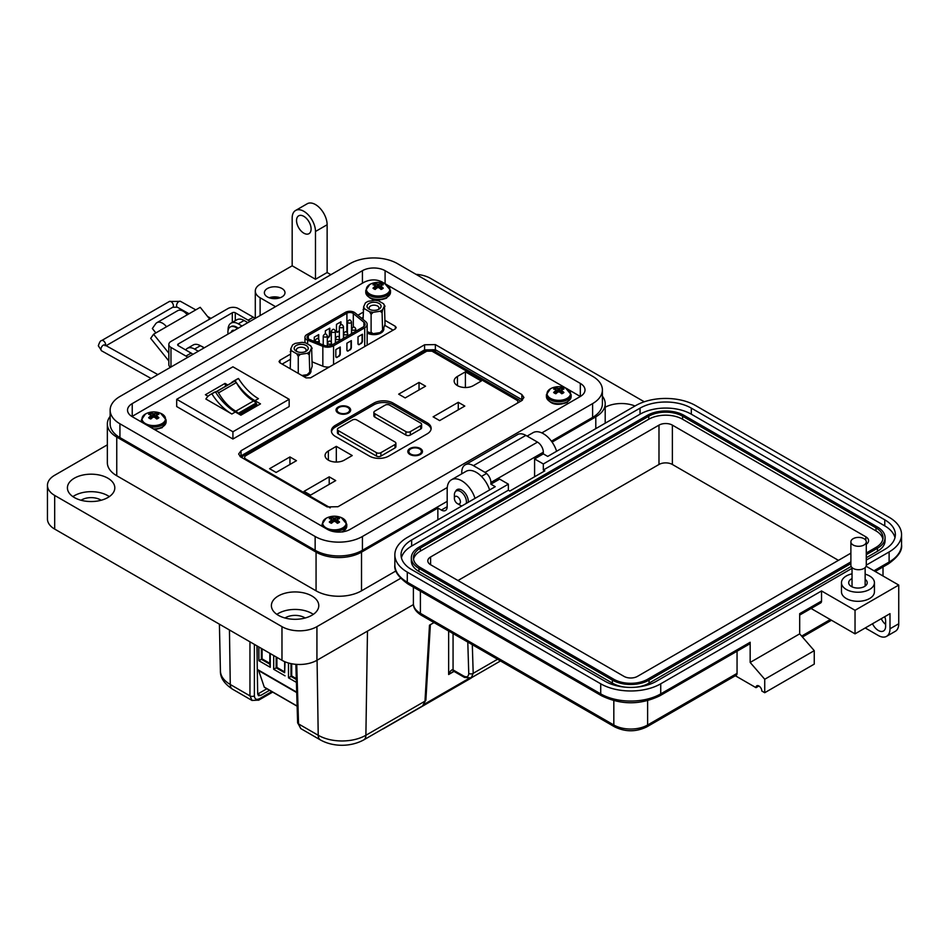 <?xml version="1.0" encoding="UTF-8"?>
<svg xmlns="http://www.w3.org/2000/svg" width="949" height="949" viewBox="0 0 949 949"><rect width="100%" height="100%" fill="white"/><g stroke="black" fill="none" stroke-linecap="round" stroke-linejoin="round"><path stroke-width="1.42" d="M522.496 400.087L435.366 349.718L424.583 349.896L240.061 456.54M383.823 328.745A9.787 5.647 180 0 1 383.835 328.983A9.787 5.647 180 0 1 377.821 334.202A9.787 5.647 180 0 1 367.156 333.004M310.975 370.81A9.787 5.647 180 0 1 310.987 371.035A9.787 5.647 180 0 1 303.656 376.504M307.642 344.036L307.642 340.181A6.275 3.63 180 0 1 306.8 339.778A6.275 3.63 180 0 1 304.961 337.215A6.275 3.63 180 0 1 306.8 334.641L345.424 312.351A6.275 3.63 180 0 1 355.009 312.838L365.65 321.604A8.375 4.84 180 0 1 367.156 324.38A8.375 4.84 180 0 1 364.713 327.796L364.713 346.551M308.283 338.923A4.187 2.42 180 0 1 307.061 337.215A4.187 2.42 180 0 1 308.283 335.495L346.907 313.206A4.187 2.42 180 0 1 353.301 313.526L363.93 322.292A6.275 3.63 180 0 1 365.068 324.38A6.275 3.63 180 0 1 363.23 326.942L332.079 344.926A6.275 3.63 180 0 1 324.036 345.329L308.84 339.184A4.187 2.42 180 0 1 308.283 338.923L308.283 335.495M329.362 366.966A8.375 4.84 180 0 1 322.838 366.195L312.174 361.877M367.156 324.38L367.156 344.25A8.375 4.84 180 0 1 366.978 345.234M307.642 340.181L322.838 346.326L322.838 366.195M333.562 364.535L333.562 345.78A8.375 4.84 180 0 1 322.838 346.326M333.562 345.78L364.713 327.796M349.873 350.039A2.088 1.21 120 0 0 351.355 347.464L351.355 340.632L346.919 343.194L346.919 350.039A2.088 1.21 120 0 0 347.346 350.988A2.088 1.21 120 0 0 348.39 350.893L349.505 349.825A2.088 1.21 120 0 0 350.988 347.251L351.355 347.464M338.769 356.444A2.088 1.21 120 0 0 340.252 353.882L340.252 347.037L335.816 349.6L335.816 356.444A2.088 1.21 120 0 0 336.243 357.405A2.088 1.21 120 0 0 337.286 357.298L338.402 356.231A2.088 1.21 120 0 0 339.884 353.669L340.252 353.882M360.976 343.621A2.088 1.21 120 0 0 362.459 341.059L362.459 334.226L358.01 336.788L358.01 343.621A2.088 1.21 120 0 0 358.449 344.582A2.088 1.21 120 0 0 359.493 344.475L360.608 343.408A2.088 1.21 120 0 0 362.091 340.845L362.459 341.059M350.988 340.845L350.988 347.251M349.505 349.825L348.39 350.893M347.18 350.857A2.088 1.21 120 0 0 348.022 350.679M339.884 347.251L339.884 353.669M338.402 356.231L337.286 357.298M336.076 357.263A2.088 1.21 120 0 0 336.919 357.085M362.091 334.439L362.091 340.845M360.608 343.408L359.493 344.475M358.283 344.451A2.088 1.21 120 0 0 359.125 344.262M314.273 341.391L314.273 337.168L318.71 334.606L318.71 339.208M325.377 333.87L325.377 330.762L329.813 328.2L329.813 335.033A2.088 1.21 -60 0 1 328.342 337.595L327.31 338.188M339.362 331.237L337.963 332.043A2.088 1.21 -60 0 1 336.907 332.15A2.088 1.21 -60 0 1 336.48 331.189L336.48 324.356L340.916 321.794L340.916 324.617M318.342 338.876L318.342 334.819M327.31 337.761L327.963 337.381A2.088 1.21 120 0 0 329.445 334.819L329.445 328.413M336.741 332.008A2.088 1.21 120 0 0 337.583 331.83L339.066 330.976A2.088 1.21 120 0 0 339.362 330.774M340.549 324.736L340.549 322.008M296.242 351.213L296.242 351.213A7.011 4.045 180 0 1 296.242 345.483A7.011 4.045 180 0 1 306.159 345.483A7.011 4.045 180 0 1 306.159 351.213A7.011 4.045 180 0 1 296.242 351.213M305.293 351.64A4.923 2.835 0 0 0 306.124 350.062A4.923 2.835 0 0 0 304.676 348.046A4.923 2.835 0 0 0 299.315 347.441A4.923 2.835 0 0 0 296.278 350.062A4.923 2.835 0 0 0 297.12 351.64M301.889 375.484L307.215 374.665L309.777 373.182L309.232 354.701L307.215 353.301L309.777 351.818L311.628 347.82L310.691 345.804L305.625 342.874L302.126 342.328L295.186 343.396L292.624 344.878L290.774 348.876L291.711 350.905L296.776 353.835L300.287 354.368L307.215 353.301M309.777 373.182L312.174 366.314L311.628 347.82M309.777 351.818L309.232 354.701M310.691 345.804L312.174 348.366M290.228 368.758L290.774 348.876M309.232 372.649L307.215 374.665M300.287 354.368L298.259 356.397L296.776 353.835M298.259 373.396L298.259 356.397M291.711 350.905L290.228 351.759M369.09 309.16L369.09 309.16A7.011 4.045 180 0 1 369.09 303.431A7.011 4.045 180 0 1 379.007 303.431A7.011 4.045 180 0 1 379.007 309.16A7.011 4.045 180 0 1 369.09 309.16M378.129 309.588A4.923 2.835 0 0 0 378.971 307.998A4.923 2.835 0 0 0 377.524 305.993A4.923 2.835 0 0 0 372.162 305.376A4.923 2.835 0 0 0 369.125 307.998A4.923 2.835 0 0 0 369.956 309.588M367.156 331.711L373.135 333.68L380.063 332.613L382.625 331.13L382.079 312.636L380.063 311.248L382.625 309.765L384.475 305.768L383.538 303.739L378.473 300.809L374.962 300.275L368.034 301.343L365.472 302.826L363.621 306.824L364.558 308.84L369.624 311.77L373.135 312.316L380.063 311.248M382.625 331.13L385.021 324.25L384.475 305.768M382.625 309.765L382.079 312.636M383.538 303.739L385.021 306.302M363.076 319.481L363.621 306.824M382.079 330.584L380.063 332.613M373.135 312.316L371.106 314.333L369.624 311.77M373.135 333.68L371.106 332.28L371.106 314.333M371.106 332.28L369.624 333.135M364.558 308.84L363.076 309.694M580.313 383.408L385.092 270.69A16.026 9.253 180 0 0 362.423 270.69L132.231 403.598A16.026 9.253 180 0 0 127.534 410.134A16.026 9.253 180 0 0 132.231 416.682L327.452 529.388A16.026 9.253 180 0 0 350.122 529.388L580.313 396.492L580.313 383.408A16.026 9.253 180 0 1 585.011 389.944A16.026 9.253 180 0 1 580.313 396.492L568.024 389.339M566.209 388.295L387.358 285.044M385.555 284L381.712 281.782C376.053 279.136 370.157 279.291 364.048 282.256L131.958 416.516M424.583 344.772L241.034 450.739L238.638 454.025L240.714 456.967L327.203 506.908L337.986 506.719L521.535 400.751L523.919 397.465L521.843 394.523L435.366 344.594L424.583 344.772L424.583 349.896L241.034 455.876L241.034 457.157M290.228 354.297L280.002 360.205L279.018 361.557L279.884 362.779L306.064 377.892L310.537 377.832L395.247 328.923L396.231 327.571L395.365 326.337L385.021 320.371M363.076 312.245L357.915 315.222M393.1 330.157L384.808 325.377M363.076 317.369L361.569 318.235M290.228 359.422L282.15 364.096M521.843 394.523L521.843 399.648L435.366 349.718L435.366 351.723M217.487 391.747A2.064 1.186 -120 0 0 216.526 391.605L234.308 381.344A2.064 1.186 60 0 1 235.257 381.486A2.064 1.186 60 0 1 236.301 382.601L218.531 392.862A2.064 1.186 -120 0 0 217.487 391.747M210.239 394.642A33.95 19.609 60 0 1 211.888 393.859A42.919 24.781 -120 0 0 231.841 414.013L205.874 399.031A33.95 19.609 60 0 1 210.239 394.642L213.727 392.625A33.95 19.609 60 0 1 215.387 391.842A42.919 24.781 -120 0 0 235.328 411.996L240.88 415.199L260.489 403.883L254.937 400.68A42.919 24.781 60 0 1 234.996 380.525A33.95 19.609 -120 0 0 233.335 381.308A33.95 19.609 -120 0 0 230.892 383.206M227.784 384.997L225.02 383.396L205.411 394.725L208.068 396.255M176.692 399.292L232.92 366.812L289.16 399.292L232.92 431.759L176.692 399.292L176.692 406.552L232.92 439.019L289.16 406.552L289.16 399.292M240.619 415.045L256.728 405.757L256.728 404.333A2.171 1.257 60 0 0 256.028 403.076A7.497 4.33 60 0 0 253.561 400.941L235.791 411.202A7.497 4.33 60 0 1 238.258 413.337A2.171 1.257 60 0 1 238.662 413.918M235.696 411.142A33.856 19.549 60 0 1 218.531 392.862M234.308 381.344A37.082 21.412 -120 0 0 232.932 382.032L215.53 392.067A37.082 21.412 60 0 1 216.526 391.605M253.466 400.881A33.856 19.549 60 0 1 236.301 382.601M256.728 404.333L239.385 414.345M256.728 404.689L257.903 405.377M225.02 383.396L225.601 386.255M232.92 431.759L232.92 439.019M211.888 393.859L215.387 391.842M254.937 400.68L258.436 398.651A42.919 24.781 60 0 1 238.484 378.497L234.996 380.525M238.484 378.497A33.95 19.609 -120 0 0 236.835 379.292L233.335 381.308M296.74 664.395L298.544 723.921L318.223 735.273C324.89 739.01 332.838 740.908 342.055 740.979C351.308 740.896 359.256 738.998 365.887 735.273L424.974 701.169L429.494 625.189L434.013 622.58M229.444 629.97L230.275 684.502C223.822 680.647 220.524 676.068 220.405 670.741L219.409 624.169M453.064 633.588L453.064 669.923A3.144 1.815 120 0 0 453.717 671.228L448.64 674.525C450.051 671.121 451.487 669.567 452.958 669.864A3.144 1.72 117.6 0 0 453.61 671.157A3.144 1.72 117.6 0 0 453.622 671.168A3.144 1.72 117.6 0 0 453.658 671.192M257.677 694.051L260.584 695.498L269.575 690.303M266.883 688.749L257.891 693.944M260.584 695.498L258.508 695.712L257.677 693.933L256.93 645.842M254.391 644.371L254.391 695.866A3.144 1.874 0 0 1 249.955 695.866L230.275 684.502A10.463 6.038 120 0 0 232.446 689.14L252.054 700.469L249.955 695.866L249.955 641.809M367.477 631.121L365.887 735.273A10.463 6.038 -120 0 1 363.716 739.923L422.625 705.914L424.974 701.169A3.144 1.744 -176.6 0 0 425.887 700.018L430.372 624.679M298.544 723.921L300.774 728.595L297.63 722.687A3.144 1.815 -1.7 0 0 298.544 723.921M452.958 669.864L463.847 676.139C466.92 677.562 468.557 676.661 468.759 673.41A3.144 1.934 -1.8 0 0 473.195 673.316L471.226 677.859L500.491 660.955M276.906 657.372L276.906 667.432L276.171 667.847L284.629 672.722L284.629 661.619M276.171 656.945L276.171 667.847L273.692 669.282L273.692 655.522M269.824 663.339L262.102 658.879L262.102 648.819M261.366 648.404L261.366 659.306L269.824 664.181L269.824 653.28M262.102 658.879L258.899 660.729L258.899 646.969M264.818 687.408A1.234 0.712 -60 0 1 264.261 687.088L297.12 706.056M258.662 670.611L264.261 687.088M296.717 692.58L257.428 669.899A1.234 0.712 -60 0 1 257.298 669.78M257.179 645.984L257.179 661.667M284.629 671.892L276.906 667.432M269.824 664.181L270.263 667.289L258.899 660.729M270.263 653.529L270.263 667.289M285.056 661.809L284.629 672.722M285.056 675.842L273.692 669.282M296.29 678.63L291.699 675.973L290.975 676.4L296.325 679.484M291.699 663.754L291.699 675.973M290.975 663.612L290.975 676.4L288.496 677.823L288.496 662.995M296.408 682.39L288.496 677.823M338.912 407.477A6.275 3.63 180 0 1 345.756 406.694A6.275 3.63 180 0 1 349.635 410.039A6.275 3.63 180 0 1 347.797 412.601A6.275 3.63 180 0 1 340.952 413.396A6.275 3.63 180 0 1 337.073 410.039A6.275 3.63 180 0 1 338.912 407.477M420.324 454.488A7.331 4.235 180 0 1 409.956 454.488A7.331 4.235 180 0 1 409.956 448.497A7.331 4.235 180 0 1 420.324 448.497A7.331 4.235 180 0 1 420.324 454.488L420.324 454.488M410.158 454.595A6.809 3.926 180 0 1 408.343 451.914A6.809 3.926 180 0 1 410.336 449.138A6.809 3.926 180 0 1 410.526 449.031M348.532 413.029A7.331 4.235 180 0 1 338.164 413.029A7.331 4.235 180 0 1 338.164 407.05A7.331 4.235 180 0 1 348.532 407.05A7.331 4.235 180 0 1 348.532 413.029L348.532 413.029M338.366 413.135A6.809 3.926 180 0 1 336.551 410.466A6.809 3.926 180 0 1 338.544 407.69A6.809 3.926 180 0 1 338.734 407.584M337.073 410.039L337.073 411.985A6.809 3.926 180 0 1 337.073 411.949M465.401 371.842L481.309 381.024L473.349 385.626A11.258 6.501 180 0 1 461.095 387.026A11.258 6.501 180 0 1 454.144 381.024A11.258 6.501 180 0 1 457.442 376.433L465.401 371.842L465.401 387.524M419.031 382.423L425.543 386.184L405.187 397.928L398.675 394.167L419.031 382.423L419.031 389.944M458.284 402.305L464.796 406.065L439.636 420.597L433.124 416.836L458.284 402.305L458.284 409.826M328.366 450.953L336.314 446.362L352.233 455.556L344.273 460.146A11.258 6.501 180 0 1 332.008 461.558A11.258 6.501 180 0 1 325.068 455.556A11.258 6.501 180 0 1 328.366 450.953L328.366 460.146M289.943 456.943L296.456 460.704L276.112 472.448L269.599 468.687L289.943 456.943L289.943 464.464M329.208 476.837L335.721 480.597L310.56 495.117L304.048 491.357L329.208 476.837L329.208 484.358M335.388 436.433A13.606 7.853 180 0 1 331.403 430.87A13.606 7.853 180 0 1 335.388 425.318L373.882 403.1A13.606 7.853 180 0 1 393.123 403.1L427.169 422.756A13.606 7.853 180 0 1 431.154 428.307A13.606 7.853 180 0 1 427.169 433.871L388.687 456.089A13.606 7.853 180 0 1 369.434 456.089L335.388 436.433M336.314 462.044L336.314 446.362M419.755 449.031A6.809 3.926 180 0 1 421.949 451.914A6.809 3.926 180 0 1 420.134 454.595M331.486 431.724A13.606 7.853 180 0 1 335.388 427.026L373.882 404.808A13.606 7.853 180 0 1 393.123 404.808L427.169 424.464A13.606 7.853 180 0 1 431.071 429.162M347.963 407.584A6.809 3.926 180 0 1 350.157 410.466A6.809 3.926 180 0 1 348.342 413.135M395.887 443.266L395.887 446.682A3.144 1.815 180 0 1 394.974 447.964L380.905 456.089A3.144 1.815 180 0 1 376.468 456.089L338.354 434.084A3.144 1.815 180 0 1 337.429 432.791L337.429 429.375A3.144 1.815 180 0 1 338.354 428.094L352.411 419.98A3.144 1.815 180 0 1 356.86 419.98L394.974 441.985A3.144 1.815 180 0 1 395.887 443.266A3.144 1.815 180 0 1 394.974 444.547L380.905 452.661A3.144 1.815 180 0 1 376.468 452.661L338.354 430.656A3.144 1.815 180 0 1 337.429 429.375M421.617 424.357L421.617 427.774A3.144 1.815 180 0 1 420.692 429.055L410.336 435.045A3.144 1.815 180 0 1 405.887 435.045L374.808 417.097A3.144 1.815 180 0 1 373.882 415.816L373.882 412.388A3.144 1.815 180 0 1 374.808 411.107L385.164 405.128A3.144 1.815 180 0 1 389.612 405.128L420.692 423.076A3.144 1.815 180 0 1 421.617 424.357A3.144 1.815 180 0 1 420.692 425.638L410.336 431.617A3.144 1.815 180 0 1 405.887 431.617L374.808 413.681A3.144 1.815 180 0 1 373.882 412.388M349.635 411.949A6.809 3.926 180 0 1 349.635 411.961L349.635 410.039M410.703 448.924A6.275 3.63 180 0 1 417.548 448.142A6.275 3.63 180 0 1 421.415 451.487A6.275 3.63 180 0 1 419.577 454.061A6.275 3.63 180 0 1 412.732 454.844A6.275 3.63 180 0 1 408.865 451.487A6.275 3.63 180 0 1 410.703 448.924M277.749 298.389A8.244 4.757 0 0 0 271.616 298.389M280.133 297.761A10.297 5.943 0 0 0 269.231 297.761M281.972 288.508A10.297 5.943 0 0 0 270.738 287.227A10.297 5.943 0 0 0 264.38 292.719A10.297 5.943 0 0 0 267.404 296.918A10.297 5.943 0 0 0 278.626 298.211A10.297 5.943 0 0 0 284.985 292.719A10.297 5.943 0 0 0 281.972 288.508M330.893 274.7L327.132 272.529L315.483 279.255L315.483 231.485A16.489 9.514 -120 0 0 303.822 211.295A16.489 9.514 -120 0 0 295.578 210.476A16.489 9.514 -120 0 0 292.173 218.021L292.173 265.803L260.121 284.309A16.489 9.514 0 0 0 255.293 291.035A16.489 9.514 0 0 0 260.121 297.761L275.53 306.657M295.578 210.476L307.239 203.75A16.489 9.514 60 0 1 315.483 204.569A16.489 9.514 60 0 1 327.132 224.747L315.483 231.485M303.822 233.169A10.297 5.943 60 0 1 297.096 224.083A10.297 5.943 60 0 1 298.674 215.826A10.297 5.943 60 0 1 303.822 216.336A10.297 5.943 60 0 1 310.548 225.423A10.297 5.943 60 0 1 308.971 233.679A10.297 5.943 60 0 1 303.822 233.169M605.201 407.24A23.689 13.677 180 0 1 635.011 405.994M556.624 451.261A20.605 11.898 -120 0 0 543.338 433.693A20.605 11.898 -120 0 0 533.041 432.673L527.098 436.101M455.615 491.428A9.276 5.35 60 0 1 457.121 489.589A9.276 5.35 60 0 1 461.748 490.052A9.276 5.35 60 0 1 468.26 502.27M475.034 498.367A20.605 11.898 -120 0 0 461.748 480.799A20.605 11.898 -120 0 0 451.451 479.779A20.605 11.898 -120 0 0 447.181 489.209L447.181 506.707A8.244 4.757 -120 0 1 445.472 510.479A8.244 4.757 -120 0 1 441.356 510.064L437.857 508.047L361.522 552.128L361.522 590.824L395.958 570.93M489.601 489.945A20.605 11.898 -120 0 0 476.327 472.388A20.605 11.898 -120 0 0 466.018 471.368L451.451 479.779M276.871 614.371A23.689 13.677 180 0 1 311.841 613.445A23.689 13.677 180 0 1 313.3 614.371M278.33 615.296A23.689 13.677 180 0 1 271.39 605.616A23.689 13.677 180 0 1 286.017 592.983A23.689 13.677 180 0 1 311.841 595.948A23.689 13.677 180 0 1 318.781 605.616A23.689 13.677 180 0 1 304.154 618.262A23.689 13.677 180 0 1 278.33 615.296M72.895 496.612A23.689 13.677 180 0 1 107.866 495.686A23.689 13.677 180 0 1 109.337 496.612M74.354 497.537A23.689 13.677 180 0 1 67.415 487.857A23.689 13.677 180 0 1 82.053 475.224A23.689 13.677 180 0 1 107.866 478.189A23.689 13.677 180 0 1 114.805 487.857A23.689 13.677 180 0 1 100.179 500.503A23.689 13.677 180 0 1 74.354 497.537M305.139 618.013A13.393 7.734 0 0 0 304.558 617.645A13.393 7.734 0 0 0 285.032 618.013M101.163 500.253A13.393 7.734 0 0 0 100.582 499.886A13.393 7.734 0 0 0 81.056 500.253M552.081 442.104L595.794 416.872A32.147 18.553 0 0 0 605.201 403.752A32.147 18.553 0 0 0 602.401 396.172M315.483 279.255L292.173 265.803M247.843 322.636L244.095 320.477A14.425 8.327 -120 0 0 236.882 319.766L231.046 323.123A14.425 8.327 60 0 1 238.258 323.834L242.019 326.005M201.034 346.088A11.483 6.631 -120 0 1 202.612 346.812A11.483 6.631 -120 0 1 204.142 347.868L200.381 345.709A14.425 8.327 -120 0 0 193.169 344.997L187.344 348.354A14.425 8.327 60 0 1 194.557 349.078L198.305 351.237M110.143 416.362A32.147 18.553 0 0 0 107.344 423.93A32.147 18.553 0 0 0 116.751 437.062L316.064 552.128A32.147 18.553 0 0 0 361.522 552.128M437.857 519.827L437.857 508.047M107.344 423.93L107.344 462.626A32.147 18.553 0 0 0 116.751 475.746L316.064 590.824A32.147 18.553 0 0 0 361.522 590.824M185.672 349.944A14.425 8.327 60 0 1 187.344 348.354M228.08 330.359A14.425 8.327 60 0 1 231.046 323.123M327.132 272.529L327.132 224.747M644.264 401.783L430.573 278.413A24.721 14.271 0 0 0 415.994 274.332M107.344 444.844L54.686 475.247A24.721 14.271 0 0 0 47.45 485.342A24.721 14.271 0 0 0 54.686 495.437L281.972 626.648A24.721 14.271 0 0 0 316.93 626.648L400.668 578.309M47.45 485.342L47.45 518.984A24.721 14.271 0 0 0 54.686 529.079L281.972 660.302A24.721 14.271 0 0 0 316.93 660.302L413.444 604.572M155.873 332.909L152.35 328.532L155.648 323.834A11.269 6.513 60 0 1 156.917 322.66A11.269 6.513 60 0 1 162.552 323.218A11.269 6.513 60 0 1 166.538 326.753L153.584 334.238L150.677 338.378L168.827 360.952M209.682 319.101L200.215 307.31L187.261 314.795A11.269 6.513 -120 0 0 183.276 311.26A11.269 6.513 -120 0 0 177.641 310.703L156.917 322.66M187.748 357.334A12.361 7.141 60 0 0 185.933 356.077L170.974 347.429A7.331 4.235 0 0 1 168.827 344.44A7.331 4.235 0 0 1 170.974 341.45L227.962 308.555A7.331 4.235 180 0 1 238.318 308.555L253.288 317.191A12.361 7.141 -120 0 1 255.091 318.449M192.932 354.345A12.361 7.141 -120 0 0 191.117 353.087L178.282 345.673A2.088 1.21 0 0 1 177.665 344.819A2.088 1.21 0 0 1 178.282 343.965L232.303 312.767A2.088 1.21 0 0 1 235.269 312.767L248.104 320.181A12.361 7.141 60 0 1 249.919 321.45M168.827 344.44L168.827 364.63A7.331 4.235 0 0 0 170.488 367.31M168.827 353.182L153.584 334.238M161.508 329.659A3.037 1.756 -120 0 0 161.033 329.801A3.037 1.756 -120 0 0 160.689 330.11L161.484 329.659M231.485 332.091A1.376 0.795 60 0 1 231.58 331.225A7.355 4.247 60 0 1 232.339 330.537A7.355 4.247 60 0 1 233.312 330.216A1.376 0.795 60 0 1 234.118 330.572M228.045 334.072A11.483 6.631 60 0 1 230.275 326.966A11.483 6.631 60 0 1 236.016 327.524A11.483 6.631 60 0 1 237.558 328.579M238.199 328.212A11.483 6.631 -120 0 0 236.669 327.156A11.483 6.631 -120 0 0 230.927 326.586A11.483 6.631 -120 0 0 230.607 326.788M232.137 331.711A1.376 0.795 60 0 1 232.232 330.845A7.355 4.247 60 0 1 232.683 330.382M454.381 498.403A4.259 2.456 60 0 1 457.394 496.659A4.259 2.456 60 0 1 460.407 501.879A4.259 2.456 60 0 1 457.394 503.611A4.259 2.456 60 0 1 454.381 498.403L454.381 494.927A8.517 4.911 60 0 1 456.149 491.024A8.517 4.911 60 0 1 460.407 491.452A8.517 4.911 60 0 1 466.256 503.433M461.843 505.983A8.517 4.911 60 0 1 460.407 505.354L457.394 503.611L460.407 505.354M541.832 432.91L592.615 403.598A33.429 19.3 0 0 0 602.401 389.944A33.429 19.3 0 0 0 592.615 376.302L397.394 263.597A33.429 19.3 0 0 0 350.122 263.597L119.93 396.492A33.429 19.3 0 0 0 110.143 410.134A33.429 19.3 0 0 0 119.93 423.788L315.151 536.493A33.429 19.3 0 0 0 362.423 536.493L447.264 487.513M551.416 441.178L592.615 417.394A33.429 19.3 0 0 0 602.401 403.752L602.401 389.944M110.143 410.134L110.143 423.93A33.429 19.3 0 0 0 119.93 437.584L315.151 550.29A33.429 19.3 0 0 0 362.423 550.29L447.181 501.357M865.144 574.157A16.477 9.514 180 0 1 874.432 582.722A16.477 9.514 180 0 1 869.604 589.448A16.477 9.514 180 0 1 851.644 591.512A16.477 9.514 180 0 1 841.466 582.722A16.477 9.514 180 0 1 846.294 575.984A16.477 9.514 180 0 1 852.036 573.837M874.432 582.722L874.432 591.796A16.477 9.514 180 0 1 869.604 598.522A16.477 9.514 180 0 1 851.644 600.587A16.477 9.514 180 0 1 841.466 591.796L841.466 582.722M852.036 578.593A9.265 5.35 0 0 0 851.395 578.937A9.265 5.35 0 0 0 848.679 582.722A9.265 5.35 0 0 0 854.408 587.656A9.265 5.35 0 0 0 864.503 586.506A9.265 5.35 0 0 0 867.22 582.722A9.265 5.35 0 0 0 865.144 579.341M885.631 624.43A10.297 5.943 60 0 1 881.253 618.712M852.036 568.309L656.364 681.275A36.252 20.925 180 0 1 605.094 681.275L411.652 569.602A36.252 20.925 180 0 1 401.036 554.797A36.252 20.925 180 0 1 411.652 539.993L508.367 484.156L499.637 479.115L490.894 484.156L495.259 486.683L407.287 537.478A42.432 24.496 0 0 0 394.855 554.797A42.432 24.496 0 0 0 407.287 572.117L600.717 683.802A42.432 24.496 0 0 0 660.729 683.802L821.537 590.954L855.037 610.302L855.037 633.849L889.996 613.659L889.996 628.796A16.477 9.514 60 0 1 886.58 636.34L895.322 631.299A16.477 9.514 -120 0 0 898.739 623.754L898.739 585.07L866.105 566.233M872.511 623.754A10.297 5.943 -120 0 0 883.495 630.99A10.297 5.943 -120 0 0 885.631 626.281L885.631 621.227A10.297 5.943 -120 0 0 884.741 616.696M873.97 570.776L889.118 562.033L889.118 551.938L866.283 565.118M855.037 610.302L898.739 585.07M889.118 551.938A42.432 24.496 0 0 0 901.55 534.619A42.432 24.496 0 0 0 889.118 517.288L695.688 405.614A42.432 24.496 0 0 0 635.676 405.614L547.703 456.41L543.326 453.883L534.595 458.925L543.326 463.978L640.053 408.141A36.252 20.925 180 0 1 691.323 408.141L884.753 519.815A36.252 20.925 180 0 1 895.37 534.619A36.252 20.925 180 0 1 884.753 549.412L866.283 560.076M886.58 636.34A16.477 9.514 60 0 1 878.347 635.533L865.239 627.965M758.903 685.985L755.985 687.669L735.345 675.747M543.326 453.883L543.326 452.199A8.244 4.757 -120 0 0 537.502 442.115L525.853 435.377A16.477 9.514 -120 0 0 517.608 434.571L465.176 464.844A16.477 9.514 60 0 1 473.421 465.662L485.069 472.388A8.244 4.757 60 0 1 490.894 482.472L490.894 484.156M799.687 615.059L820.683 602.935A4.116 2.384 -120 0 0 821.537 601.049L821.537 590.954M811.087 608.475L855.037 633.849M660.729 683.802L660.729 693.885L750.161 642.259L750.161 662.438L799.687 633.849L799.687 613.659L821.537 601.049M534.595 476.754L534.595 458.925M640.053 408.141L640.053 414.191L543.326 470.028L544.785 470.87L509.827 491.048L508.367 490.218L508.367 484.156M508.367 490.218L411.652 546.055L411.652 539.993M401.415 557.822A36.252 20.925 180 0 1 411.652 546.055M640.053 414.191A36.252 20.925 180 0 1 691.323 414.191L884.753 525.865A36.252 20.925 180 0 1 894.99 537.644M543.326 470.028L543.326 463.978M647.621 700.694L647.621 725A4.116 2.384 -120 0 1 646.767 726.887L736.199 675.261A4.116 2.384 -120 0 0 737.053 673.375L647.621 725A23.891 13.796 180 0 1 613.825 725L420.395 613.327A23.891 13.796 180 0 1 413.396 603.576L413.396 587.134M737.053 651.216L737.053 673.375M755.985 687.669A4.116 2.384 60 0 1 756.839 685.783A4.116 2.384 60 0 1 760.019 686.886A4.116 2.384 60 0 1 761.822 691.026L764.728 692.711L764.728 679.259L750.161 662.438M750.161 642.259A4.116 2.384 60 0 1 749.307 644.146L659.875 695.771C640.445 705.095 621.002 705.095 601.571 695.771A4.116 2.384 120 0 1 600.717 693.885A42.432 24.496 0 0 0 660.729 693.885A4.116 2.384 60 0 1 659.875 695.771M764.728 692.711L814.254 664.122L814.254 650.67L799.687 633.849M461.76 473.824L461.76 472.388A16.477 9.514 60 0 1 465.176 464.844M764.728 679.259L814.254 650.67M850.885 563.587L649.08 680.101A25.955 14.982 180 0 1 612.378 680.101L418.936 568.415A25.955 14.982 180 0 1 411.332 557.822A25.955 14.982 180 0 1 418.936 547.229L647.325 415.365A25.955 14.982 180 0 1 684.039 415.365L877.469 527.051A25.955 14.982 180 0 1 885.073 537.644L885.073 540.669A25.955 14.982 180 0 1 877.469 551.262L866.283 557.715M851.17 566.446L649.08 683.126A25.955 14.982 180 0 1 636.506 687.135M624.952 687.135A25.955 14.982 180 0 1 612.378 683.126L418.936 571.452A25.955 14.982 180 0 1 411.332 560.847L411.332 557.822M885.073 537.644A25.955 14.982 180 0 1 877.469 548.237L866.283 554.691M850.885 561.903L647.621 679.259A23.891 13.796 180 0 1 613.825 679.259L420.395 567.585A23.891 13.796 180 0 1 413.396 557.822A23.891 13.796 180 0 1 420.395 548.071L648.784 416.208A23.891 13.796 180 0 1 682.58 416.208L876.01 527.881A23.891 13.796 180 0 1 883.009 537.644A23.891 13.796 180 0 1 876.01 547.395L866.283 553.006M413.539 559.341A23.891 13.796 180 0 1 420.395 551.096L648.784 419.233A23.891 13.796 180 0 1 682.58 419.233L876.01 530.918A23.891 13.796 180 0 1 882.867 539.151M850.885 553.16L637.42 676.4A9.478 5.469 180 0 1 624.027 676.4L430.597 564.726A9.478 5.469 180 0 1 427.821 560.847A9.478 5.469 180 0 1 430.597 556.98L658.986 425.128A9.478 5.469 180 0 1 672.378 425.128L865.82 536.802A9.478 5.469 180 0 1 868.596 540.669A9.478 5.469 180 0 1 866.283 544.24M457.976 580.527L658.986 464.476A9.478 5.469 180 0 1 672.378 464.476L838.43 560.349M864.029 544.999A7.699 4.448 180 0 1 855.642 545.96A7.699 4.448 180 0 1 850.885 541.855A7.699 4.448 180 0 1 853.139 538.7A7.699 4.448 180 0 1 861.538 537.739A7.699 4.448 180 0 1 866.283 541.855A7.699 4.448 180 0 1 864.029 544.999M866.283 541.855L866.283 565.26A7.699 4.448 180 0 1 864.029 568.415A7.699 4.448 180 0 1 855.642 569.376A7.699 4.448 180 0 1 850.885 565.26L850.885 541.855M554.607 388.378A5.908 3.416 -0 0 0 553.647 389.102A17.924 9.407 55.8 0 1 555.462 389.648A17.889 4.674 72.4 0 1 555.877 390.169A17.889 6.465 99.2 0 0 555.462 390.846A17.924 11.21 115.5 0 0 553.647 392.483A5.908 3.416 0 0 0 554.607 393.206A5.908 3.416 0 0 0 555.853 393.752A17.924 9.407 -55.8 0 1 557.751 392.174A17.889 12.539 -32.3 0 1 558.783 391.842A17.889 12.539 32.3 0 1 559.815 392.174A17.924 9.407 55.8 0 1 561.713 393.752A5.908 3.416 0 0 0 562.959 393.206A5.908 3.416 0 0 0 563.92 392.483A17.924 11.21 -115.5 0 0 562.105 390.846A17.889 6.465 -99.2 0 0 561.689 390.169A17.889 4.674 -72.4 0 1 562.105 389.648A17.924 9.407 -55.8 0 1 563.92 389.102A5.908 3.416 0 0 0 561.713 387.833A17.924 11.21 115.5 0 0 559.815 388.331A17.889 14.342 140.4 0 0 558.783 388.485A17.889 14.342 -140.4 0 0 557.751 388.331A17.924 11.21 -115.5 0 0 555.853 387.833A5.908 3.416 -0 0 0 554.607 388.378M550.479 388.758A11.744 6.785 -0 0 0 550.479 398.355A11.744 6.785 -0 0 0 567.087 398.355A11.744 6.785 -0 0 0 565.592 388.022L565.592 388.022A17.924 17.924 0 0 0 551.974 388.022L551.974 388.022A11.744 6.785 -0 0 0 550.479 388.758M555.711 393.705L555.462 390.846M556.256 393.396L555.877 390.169M556.517 393.171L555.853 387.833M557.514 392.352L557.751 388.331M558.783 391.842L558.783 388.485M560.052 392.352L559.815 388.331M561.049 393.171L561.713 387.833M561.31 393.396L561.689 390.169M561.855 393.705L562.105 390.846M373.942 284.071A5.908 3.416 -0 0 0 372.993 284.795A17.924 9.407 55.8 0 1 374.796 285.352A17.889 4.674 72.4 0 1 375.223 285.863A17.889 6.465 99.2 0 0 374.796 286.551A17.924 11.21 115.5 0 0 372.993 288.176A5.908 3.416 0 0 0 373.942 288.899A5.908 3.416 0 0 0 375.199 289.457A17.924 9.407 -55.8 0 1 377.085 287.867A17.889 12.539 -32.3 0 1 378.129 287.547A17.889 12.539 32.3 0 1 379.161 287.867A17.924 9.407 55.8 0 1 381.059 289.457A5.908 3.416 0 0 0 382.305 288.899A5.908 3.416 0 0 0 383.266 288.176A17.924 11.21 -115.5 0 0 381.451 286.551A17.889 6.465 -99.2 0 0 381.035 285.863A17.889 4.674 -72.4 0 1 381.451 285.352A17.924 9.407 -55.8 0 1 383.266 284.795A5.908 3.416 0 0 0 381.059 283.526A17.924 11.21 115.5 0 0 379.161 284.036A17.889 14.342 140.4 0 0 378.129 284.19A17.889 14.342 -140.4 0 0 377.085 284.036A17.924 11.21 -115.5 0 0 375.199 283.526A5.908 3.416 -0 0 0 373.942 284.071M369.813 284.463A11.744 6.785 -0 0 0 369.813 294.048A11.744 6.785 -0 0 0 386.433 294.048A11.744 6.785 -0 0 0 384.938 283.727L384.938 283.727A17.924 17.924 0 0 0 371.32 283.727L371.32 283.727A11.744 6.785 -0 0 0 369.813 284.463M375.057 289.409L374.796 286.551M375.59 289.101L375.223 285.863M375.851 288.864L375.199 283.526M376.86 288.045L377.085 284.036M378.129 287.547L378.129 284.19M379.398 288.045L379.161 284.036M380.395 288.864L381.059 283.526M380.656 289.101L381.035 285.863M381.201 289.409L381.451 286.551M330.24 517.917A5.908 3.416 -0 0 0 329.279 518.64A17.924 9.407 55.8 0 1 331.094 519.186A17.889 4.674 72.4 0 1 331.509 519.708A17.889 6.465 99.2 0 0 331.094 520.384A17.924 11.21 115.5 0 0 329.279 522.021A5.908 3.416 0 0 0 330.24 522.745A5.908 3.416 0 0 0 331.486 523.29A17.924 9.407 -55.8 0 1 333.384 521.713A17.889 12.539 -32.3 0 1 334.416 521.381A17.889 12.539 32.3 0 1 335.46 521.713A17.924 9.407 55.8 0 1 337.346 523.29A5.908 3.416 0 0 0 338.603 522.745A5.908 3.416 0 0 0 339.552 522.021A17.924 11.21 -115.5 0 0 337.749 520.384A17.889 6.465 -99.2 0 0 337.322 519.708A17.889 4.674 -72.4 0 1 337.749 519.186A17.924 9.407 -55.8 0 1 339.552 518.64A5.908 3.416 0 0 0 337.346 517.359A17.924 11.21 115.5 0 0 335.46 517.869A17.889 14.342 140.4 0 0 334.416 518.024A17.889 14.342 -140.4 0 0 333.384 517.869A17.924 11.21 -115.5 0 0 331.486 517.359A5.908 3.416 -0 0 0 330.24 517.917M326.112 518.296A11.744 6.785 -0 0 0 326.112 527.881A11.744 6.785 -0 0 0 342.731 527.881A11.744 6.785 -0 0 0 341.225 517.561L341.225 517.561A17.924 17.924 0 0 0 327.607 517.561L327.607 517.561A11.744 6.785 -0 0 0 326.112 518.296M331.343 523.243L331.094 520.384M331.889 522.935L331.509 519.708M332.15 522.709L331.486 517.359M333.146 521.891L333.384 517.869M334.416 521.381L334.416 518.024M335.685 521.891L335.46 517.869M336.693 522.709L337.346 517.359M336.954 522.935L337.322 519.708M337.488 523.243L337.749 520.384M149.586 413.61A5.908 3.416 -0 0 0 148.625 414.333A17.924 9.407 55.8 0 1 150.44 414.891A17.889 4.674 72.4 0 1 150.855 415.401A17.889 6.465 99.2 0 0 150.44 416.089A17.924 11.21 115.5 0 0 148.625 417.714A5.908 3.416 0 0 0 149.586 418.438A5.908 3.416 0 0 0 150.832 418.995A17.924 9.407 -55.8 0 1 152.73 417.406A17.889 12.539 -32.3 0 1 153.762 417.074A17.889 12.539 32.3 0 1 154.794 417.406A17.924 9.407 55.8 0 1 156.692 418.995A5.908 3.416 0 0 0 157.937 418.438A5.908 3.416 0 0 0 158.898 417.714A17.924 11.21 -115.5 0 0 157.083 416.089A17.889 6.465 -99.2 0 0 156.668 415.401A17.889 4.674 -72.4 0 1 157.083 414.891A17.924 9.407 -55.8 0 1 158.898 414.333A5.908 3.416 0 0 0 156.692 413.064A17.924 11.21 115.5 0 0 154.794 413.562A17.889 14.342 140.4 0 0 153.762 413.728A17.889 14.342 -140.4 0 0 152.73 413.562A17.924 11.21 -115.5 0 0 150.832 413.064A5.908 3.416 -0 0 0 149.586 413.61M145.458 413.989A11.744 6.785 -0 0 0 145.458 423.586A11.744 6.785 -0 0 0 162.065 423.586A11.744 6.785 -0 0 0 160.571 413.266L160.571 413.266A17.924 17.924 0 0 0 146.953 413.266L146.953 413.266A11.744 6.785 -0 0 0 145.458 413.989M150.689 418.936L150.44 416.089M151.235 418.628L150.855 415.401M151.496 418.402L150.832 413.064M152.492 417.584L152.73 413.562M153.762 417.074L153.762 413.728M155.031 417.584L154.794 413.562M156.027 418.402L156.692 413.064M156.288 418.628L156.668 415.401M156.834 418.936L157.083 416.089M424.583 349.896L424.583 351.059M521.843 399.648L521.843 400.561M383.835 328.983L383.835 328.52A9.787 5.647 180 0 1 380.964 332.506A9.787 5.647 180 0 1 367.156 332.53M310.987 371.035L310.987 370.573A9.787 5.647 180 0 1 308.117 374.57A9.787 5.647 180 0 1 302.992 376.124M351.676 329.054C353.253 326.409 354.618 326.409 355.768 329.054A2.04 1.174 180 0 1 354.499 330.145A2.04 1.174 180 0 1 352.281 329.884A2.04 1.174 180 0 1 351.676 329.054L351.676 333.609M343.609 333.716C345.187 331.071 346.551 331.071 347.702 333.716A2.04 1.174 180 0 1 346.432 334.795A2.04 1.174 180 0 1 344.214 334.546A2.04 1.174 180 0 1 343.609 333.716L343.609 338.259M335.543 338.366C337.12 335.721 338.485 335.721 339.623 338.366A2.04 1.174 180 0 1 338.366 339.457A2.04 1.174 180 0 1 336.148 339.196A2.04 1.174 180 0 1 335.543 338.366L335.543 342.921M327.476 343.028C329.054 340.383 330.418 340.383 331.557 343.028A2.04 1.174 180 0 1 330.299 344.119A2.04 1.174 180 0 1 328.081 343.858A2.04 1.174 180 0 1 327.476 343.028L327.476 345.982M315.151 340.572C316.741 337.927 318.093 337.927 319.244 340.572A2.04 1.174 180 0 1 317.974 341.652A2.04 1.174 180 0 1 315.756 341.403A2.04 1.174 180 0 1 315.151 340.572L315.151 341.747M323.229 335.91C324.807 333.265 326.159 333.265 327.31 335.91A2.04 1.174 180 0 1 326.041 337.002A2.04 1.174 180 0 1 323.823 336.741A2.04 1.174 180 0 1 323.229 335.91L323.229 344.997M331.296 331.248C332.874 328.603 334.226 328.603 335.377 331.248A2.04 1.174 180 0 1 334.107 332.34A2.04 1.174 180 0 1 331.889 332.091A2.04 1.174 180 0 1 331.296 331.248L331.296 342.008M339.362 326.598C340.94 323.953 342.292 323.953 343.443 326.598A2.04 1.174 180 0 1 342.186 327.69A2.04 1.174 180 0 1 339.956 327.429A2.04 1.174 180 0 1 339.362 326.598L339.362 337.358M347.429 321.936C349.007 319.291 350.359 319.291 351.51 321.936A2.04 1.174 180 0 1 350.252 323.028A2.04 1.174 180 0 1 348.022 322.767A2.04 1.174 180 0 1 347.429 321.936L347.429 332.696M363.93 326.456L363.93 322.292M353.301 313.526L353.301 327.061M346.907 332.103L346.907 313.206M435.366 344.594L435.366 349.718M241.034 450.739L241.034 455.876M280.002 360.205L280.002 362.85M395.365 326.337L395.365 328.852M231.841 414.013L235.328 411.996M253.561 400.941L235.791 411.202M256.028 403.076L238.258 413.337M382.435 729.117A3.144 3.144 0 0 0 383.408 728.749A3.144 1.815 -120 0 0 383.835 728.31M383.408 728.749L470.74 678.333A3.144 1.815 -120 0 0 471.167 677.883M424.63 704.028L468.687 678.582M454.037 671.406L448.64 674.525L448.64 631.026M468.759 673.41L467.786 642.082M472.305 644.691L473.195 673.316L497.549 659.258M254.391 695.866C254.712 699.176 256.408 700.113 259.48 698.701L271.794 691.584M363.716 739.923C350.205 747.254 332.779 746.875 320.382 739.923L320.382 739.923A10.463 6.038 -60 0 1 318.223 735.273L317.073 660.219M463.847 676.139A3.144 1.815 120 0 0 464.5 677.444L471.226 677.859M257.262 699.935A3.144 1.815 -120 0 0 258.828 700.089L258.828 700.089A3.144 1.815 -120 0 0 259.48 698.701M257.298 669.401L296.705 692.153M520.574 401.308L518.818 399.897A4.187 2.42 120 0 0 516.719 400.11A4.187 2.42 180 0 1 516.719 403.527L337.927 506.754M516.719 400.11L432.353 351.391A4.187 2.42 -60 0 1 434.44 351.189L424.333 351.189A4.187 2.42 60 0 1 426.433 351.391L245.838 455.662A4.187 2.42 0 0 0 245.838 459.079A4.187 2.42 120 0 0 245.174 459.541M330.038 507.893A4.187 2.42 -60 0 1 330.216 507.786L245.838 459.079M432.353 351.391A4.187 2.42 0 0 0 426.433 351.391M457.442 376.433L457.442 385.626M245.838 455.662A4.187 2.42 -120 0 0 243.751 455.449L241.52 457.442M335.388 425.318L335.388 427.026M373.882 404.808L373.882 403.1M427.169 422.756L427.169 424.464M393.123 403.1L393.123 404.808M380.905 452.661L380.905 456.089M394.974 447.964L394.974 444.547M338.354 434.084L338.354 430.656M376.468 456.089L376.468 452.661M374.808 413.681L374.808 417.097M405.887 435.045L405.887 431.617M410.336 435.045L410.336 431.617M420.692 429.055L420.692 425.638M244.095 320.477L238.258 323.834M200.381 345.709L194.557 349.078M441.356 510.064L447.181 506.707M595.794 416.872L595.794 428.64M316.064 552.128L316.064 590.824M116.751 437.062L116.751 475.746M260.121 297.761L260.121 315.554M316.93 626.648L316.93 660.302M281.972 626.648L281.972 660.302M54.686 495.437L54.686 529.079M248.104 320.181L253.288 317.191M185.933 356.077L191.117 353.087M235.269 312.767L235.269 320.691M232.303 322.399L232.303 312.767M178.282 343.965L178.282 345.673M170.974 347.429L170.974 367.026M187.261 314.795L166.538 326.753M231.58 331.225L232.232 330.845M385.092 270.69L385.092 283.727M362.423 270.69L362.423 283.193M132.231 403.598L132.231 416.279M592.615 403.598L592.615 417.394M362.423 536.493L362.423 550.29M315.151 536.493L315.151 550.29M119.93 423.788L119.93 437.584M876.01 571.95L876.01 570.99M889.996 628.796L898.739 623.754M888.264 563.92A4.116 2.384 -120 0 0 889.118 562.033A42.432 24.496 180 0 0 901.55 544.702C902.487 550.586 898.062 556.98 888.264 563.92L875.18 571.476M600.717 683.802L600.717 693.885L407.287 582.212A4.116 2.384 120 0 0 408.141 584.098L601.571 695.771M407.287 572.117L407.287 582.212A42.432 24.496 0 0 1 394.855 564.892L394.855 554.797M543.326 452.199L490.894 482.472M884.753 519.815L884.753 525.865M691.323 408.141L691.323 414.191M413.396 603.576C413.313 607.953 415.923 611.832 421.249 615.213A4.116 2.384 -60 0 1 420.395 613.327L420.395 591.18M421.249 615.213L614.679 726.887A4.116 2.384 -60 0 1 613.825 725L613.825 700.694M830.28 619.555L801.632 636.091M473.421 465.662L525.853 435.377M485.069 472.388L537.502 442.115M877.469 548.237L877.469 551.262M418.936 571.452L418.936 568.415M612.378 683.126L612.378 680.101M649.08 683.126L649.08 680.101M876.01 527.881L876.01 530.918M682.58 416.208L682.58 419.233M648.784 416.208L648.784 419.233M420.395 548.071L420.395 551.096M865.82 536.802L865.82 540.313M672.378 425.128L672.378 464.476M658.986 425.128L658.986 464.476M430.597 556.98L430.597 564.726M105.6 345.412A3.345 1.934 -120 0 0 105.659 344.795A3.345 1.934 -120 0 0 103.263 340.727A3.345 1.934 -120 0 0 101.626 340.584C100.57 340.477 99.467 342.221 98.328 345.804L101.673 350.869A3.345 1.957 119.2 0 1 100.938 349.315A3.345 1.957 119.2 0 1 103.263 345.199A3.345 1.957 119.2 0 1 104.936 345.033L105.007 345.709M189.029 313.763L177.297 307.203A3.345 1.957 -60.8 0 1 176.561 305.649A3.345 1.957 -60.8 0 1 178.887 301.533A3.345 1.957 -60.8 0 1 180.547 301.367L169.373 301.474A3.345 1.934 -120 0 1 171.01 301.616A3.345 1.934 -120 0 1 173.406 305.685A3.345 1.934 -120 0 1 172.718 307.262L106.134 345.697M551.974 388.022L550.408 388.793L546.422 394.654A12.361 7.141 -0 0 0 550.04 399.695A12.361 7.141 -0 0 0 567.526 399.695A12.361 7.141 -0 0 0 571.144 394.654L571.144 396.599A12.361 7.141 -0 0 1 567.526 401.641A12.361 7.141 -0 0 1 550.04 401.641A12.361 7.141 -0 0 1 546.422 396.599C549.518 404.25 556.434 406.208 567.158 402.459L571.144 396.599M371.32 283.727L369.754 284.486L365.768 290.347A12.361 7.141 -0 0 0 369.386 295.4A12.361 7.141 -0 0 0 386.872 295.4A12.361 7.141 -0 0 0 390.49 290.347L390.49 292.292A12.361 7.141 -0 0 1 386.872 297.345A12.361 7.141 -0 0 1 369.386 297.345A12.361 7.141 -0 0 1 365.768 292.292C368.864 299.955 375.768 301.901 386.504 298.152L390.49 292.292M331.723 531.155A12.361 7.141 -0 0 0 343.158 529.234A12.361 7.141 -0 0 0 346.776 524.192L346.776 526.126A12.361 7.141 -0 0 1 343.158 531.179A12.361 7.141 -0 0 1 341.533 531.962M327.607 517.561L326.041 518.332L322.055 524.192A12.361 7.141 -0 0 0 322.885 526.754M322.055 526.126A12.361 7.141 -0 0 0 322.055 526.28L322.055 524.192M149.325 426.552A12.361 7.141 -0 0 0 162.504 424.938A12.361 7.141 -0 0 0 166.122 419.885L166.122 421.831A12.361 7.141 -0 0 1 162.504 426.872A12.361 7.141 -0 0 1 153.513 428.96M146.953 413.266L145.387 414.025L141.401 419.885A12.361 7.141 -0 0 0 142.22 422.447M141.401 421.831A12.361 7.141 -0 0 0 141.401 421.973L141.401 419.885M304.961 337.215L304.961 342.767M355.768 329.054L355.768 331.248M347.702 333.716L347.702 335.91M339.623 338.366L339.623 340.561M331.557 343.028L331.557 345.187M319.244 340.572L319.244 343.396M327.31 335.91L327.31 345.982M335.377 331.248L335.377 343.016M343.443 326.598L343.443 338.366M351.51 321.936L351.51 333.704M470.74 678.333A3.144 3.144 0 0 0 471.534 677.669M232.446 689.14C224.189 683.66 220.18 677.61 220.405 670.979M320.382 739.923L300.774 728.595M425.887 700.018L422.625 705.914M453.717 671.228L464.5 677.444M272.671 692.094L258.828 700.089L252.054 700.469M297.63 722.687L295.863 664.324M264.474 687.361L297.132 706.21M518.818 399.897L434.44 351.189M243.751 455.449L424.333 351.189M421.415 453.432L421.415 451.487M408.865 453.432L408.865 451.487M605.201 403.752L605.201 423.207M255.293 291.035L255.293 318.342M230.275 326.966L230.927 326.586M456.149 491.024L459.328 489.186M481.451 476.422L486.552 473.468M883.009 575.996L883.009 566.956M901.55 544.702L901.55 534.619M646.767 726.887C636.067 732.059 625.379 732.059 614.679 726.887M802.439 637.016L831.478 620.243M408.141 584.098C398.378 577.217 393.954 570.823 394.855 564.892M852.036 567.597L852.036 586.838M865.144 567.597L865.144 586.091M151.116 378.485L101.673 350.869M157.854 374.594L104.936 345.033M101.626 340.584L169.373 301.474M177.297 307.203L172.718 307.262M180.547 301.367L195.779 309.872M207.57 316.468L210.963 318.366M546.422 394.654L546.422 396.599M571.144 394.654L565.592 388.022M365.768 290.347L365.768 292.292M390.49 290.347L384.938 283.727M342.791 531.998L346.776 526.126M346.776 524.192L341.225 517.561M166.122 421.831L162.137 427.691L154.77 429.695M166.122 419.885L160.571 413.266"/></g></svg>
